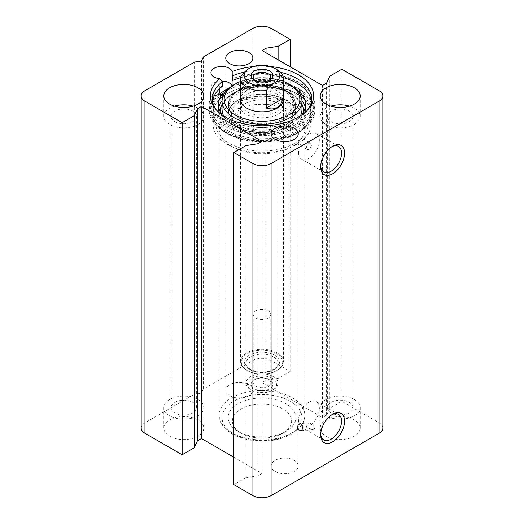 <?xml version="1.0" encoding="UTF-8"?>
<svg xmlns="http://www.w3.org/2000/svg" width="524" height="524" viewBox="0 0 524 524"><rect width="100%" height="100%" fill="white"/><g stroke="black" fill="none" stroke-linecap="round" stroke-linejoin="round"><path stroke-width="0.39" stroke-dasharray="2.62 1.97" d="M354.335 399.498A19.977 11.535 180 0 1 360.185 407.652A19.977 11.535 180 0 1 340.207 419.187A19.977 11.535 180 0 1 320.229 407.652A19.977 11.535 180 0 1 332.563 396.996A19.977 11.535 180 0 1 354.335 399.498M354.335 419.888A19.977 11.535 0 0 0 332.563 417.386A19.977 11.535 0 0 0 320.229 428.043A19.977 11.535 0 0 0 340.207 439.584A19.977 11.535 0 0 0 360.185 428.043A19.977 11.535 0 0 0 354.335 419.888M349.285 402.412A12.845 7.415 180 0 1 353.052 407.652A12.845 7.415 180 0 1 340.207 415.067A12.845 7.415 180 0 1 327.362 407.652A12.845 7.415 180 0 1 335.294 400.801A12.845 7.415 180 0 1 349.285 402.412M197.921 399.498A19.977 11.535 180 0 1 203.771 407.652A19.977 11.535 180 0 1 183.793 419.187A19.977 11.535 180 0 1 163.816 407.652A19.977 11.535 180 0 1 176.149 396.996A19.977 11.535 180 0 1 197.921 399.498M197.921 419.888A19.977 11.535 0 0 0 176.149 417.386A19.977 11.535 0 0 0 163.816 428.043A19.977 11.535 0 0 0 183.793 439.584A19.977 11.535 0 0 0 203.771 428.043A19.977 11.535 0 0 0 197.921 419.888M192.878 402.412A12.845 7.415 180 0 1 196.638 407.652A12.845 7.415 180 0 1 183.793 415.067A12.845 7.415 180 0 1 170.948 407.652A12.845 7.415 180 0 1 178.881 400.801A12.845 7.415 180 0 1 192.878 402.412M174.453 106.149A19.977 11.535 0 0 0 163.816 116.348A19.977 11.535 0 0 0 169.665 124.502A19.977 11.535 0 0 0 191.437 127.005A19.977 11.535 0 0 0 203.771 116.348A19.977 11.535 0 0 0 193.14 106.149M192.878 111.101A12.845 7.415 0 0 0 178.881 109.496A12.845 7.415 0 0 0 170.948 116.348A12.845 7.415 0 0 0 183.793 123.762A12.845 7.415 0 0 0 196.638 116.348A12.845 7.415 0 0 0 192.878 111.101M330.86 106.149A19.977 11.535 0 0 0 320.229 116.348A19.977 11.535 0 0 0 326.079 124.502A19.977 11.535 0 0 0 347.851 127.005A19.977 11.535 0 0 0 360.185 116.348A19.977 11.535 0 0 0 349.547 106.149M349.285 111.101A12.845 7.415 0 0 0 335.294 109.496A12.845 7.415 0 0 0 327.362 116.348A12.845 7.415 0 0 0 340.207 123.762A12.845 7.415 0 0 0 353.052 116.348A12.845 7.415 0 0 0 349.285 111.101M320.721 166.016A14.751 8.515 -60 0 1 320.695 165.191A14.751 8.515 -60 0 1 331.122 147.126A14.751 8.515 -60 0 1 331.856 146.733M320.695 165.191L320.695 166.94M298.497 152.373A14.751 8.515 120 0 0 301.549 159.126A14.751 8.515 120 0 0 316.3 150.611A14.751 8.515 120 0 0 316.3 133.574A14.751 8.515 120 0 0 304.935 137.53A14.751 8.515 120 0 0 298.497 152.373M320.721 434.023A14.751 8.515 -60 0 1 320.695 433.191A14.751 8.515 -60 0 1 331.122 415.126A14.751 8.515 -60 0 1 331.856 414.733M320.695 433.191L320.695 434.94M311.433 424.597A14.751 8.515 120 0 0 318.972 411.779A14.751 8.515 120 0 0 316.3 401.581A14.751 8.515 120 0 0 304.935 405.53A14.751 8.515 120 0 0 298.497 420.372A14.751 8.515 120 0 0 301.549 427.126A14.751 8.515 120 0 0 306.416 427.492C306.678 425.488 307.516 424.001 308.924 423.032L309.789 422.737L313.529 426.019L314.544 427.401L314.577 428.665L312.861 429.628L306.416 427.492M297.724 425.698L297.442 429.097L299.492 430.374C298.025 429.3 297.436 427.741 297.724 425.698L297.416 426.11A3.57 2.817 -95.1 0 0 300.462 430.735A3.57 2.817 -95.1 0 0 301.405 430.433L299.492 430.374M300.193 426.398A42.811 24.72 0 0 0 304.811 415.231A42.811 24.72 0 0 0 262 390.511A42.811 24.72 0 0 0 219.189 415.231A42.811 24.72 0 0 0 245.618 438.064A42.811 24.72 0 0 0 292.274 432.706A42.811 24.72 0 0 0 297.442 429.097C298.077 429.66 298.994 428.763 300.193 426.398L300.154 423.68L298.883 423.929L300.796 423.988C303.01 426.202 303.213 428.35 301.405 430.433A3.57 2.817 -95.1 0 0 302.846 426.313A3.57 2.817 -95.1 0 0 299.826 423.628A3.57 2.817 -95.1 0 0 298.883 423.929L297.416 426.11M306.402 147.807A3.57 2.057 -60 0 1 307.961 144.218A3.57 2.057 -60 0 1 310.706 143.262A3.57 2.057 -60 0 1 311.276 146.039A3.57 2.057 -60 0 1 307.143 149.438A3.57 2.057 -60 0 1 306.402 147.807M304.811 129.042A42.811 24.72 0 0 0 262 104.328A42.811 24.72 0 0 0 219.189 129.042L219.189 415.231C219.242 419.809 221.023 424.034 224.534 427.898C229.198 432.889 235.8 436.551 244.341 438.883C254.238 441.47 264.371 441.843 274.733 440.003C281.159 438.798 286.805 436.806 291.685 434.016C300.501 428.547 304.876 422.285 304.811 415.231L304.811 129.042A42.811 24.72 0 0 1 301.084 139.135A42.811 24.72 0 0 1 300.527 139.829C304.523 135.212 298.47 140.858 297.036 143.249L297.501 143.877L301.772 138.1L310.706 143.262M219.189 129.042A42.811 24.72 0 0 0 222.916 139.135A42.811 24.72 0 0 0 292.274 146.523A42.811 24.72 0 0 0 297.036 143.249M382.821 428.043A12.845 7.415 0 0 0 379.055 422.803L341.844 401.319L329.812 408.262L326.583 415.231L322.548 417.556L262 382.605L266.035 380.273L278.1 378.407L290.132 371.457L271.085 360.466A12.845 7.415 0 0 0 252.915 360.466L203.299 389.109L203.299 57.018M219.353 88.916L219.353 86.263A10.703 6.177 0 0 0 222.268 86.395M232.322 80.591A10.703 6.177 0 0 0 232.342 80.224A10.703 6.177 0 0 0 232.322 79.858M221.632 81.037A10.703 6.177 0 0 0 210.93 87.213A10.703 6.177 0 0 0 219.353 93.252M217.394 94.988A52.092 30.071 0 0 0 209.908 110.518A52.092 30.071 0 0 0 262 140.596A52.092 30.071 0 0 0 314.092 110.518A52.092 30.071 0 0 0 286.038 83.84A52.092 30.071 0 0 0 232.099 85.897M219.071 94.693A50.939 29.41 0 0 0 215.502 122.524A50.939 29.41 0 0 0 298.018 131.314A50.939 29.41 0 0 0 308.498 122.524A50.939 29.41 0 0 0 292.661 87.036A50.939 29.41 0 0 0 229.204 88.019M212.574 101.198A49.59 28.63 0 0 0 212.41 103.529A49.59 28.63 0 0 0 262 132.159A49.59 28.63 0 0 0 311.59 103.529A49.59 28.63 0 0 0 311.426 101.198M283.366 77.69A49.59 28.63 0 0 0 240.634 77.69M219.353 86.263A52.092 30.071 0 0 0 209.908 103.529A52.092 30.071 0 0 0 262 133.6A52.092 30.071 0 0 0 314.092 103.529A52.092 30.071 0 0 0 286.038 76.851A52.092 30.071 0 0 0 232.093 78.908M270.646 66.555A51.653 29.822 0 0 0 253.354 66.555M244.603 72.057A49.59 28.63 180 0 1 280.556 72.319M308.151 109.339A49.59 28.63 180 0 1 307.274 110.557A49.59 28.63 180 0 1 262 127.502A49.59 28.63 180 0 1 216.726 110.557A49.59 28.63 180 0 1 215.849 109.339M296.564 133.384A48.876 28.217 180 0 1 217.381 124.954A48.876 28.217 180 0 1 213.124 113.433A48.876 28.217 180 0 1 262 85.216A48.876 28.217 180 0 1 310.876 113.433A48.876 28.217 180 0 1 306.619 124.954A48.876 28.217 180 0 1 296.564 133.384M296.564 144.454A48.876 28.217 0 0 0 310.876 124.502A48.876 28.217 0 0 0 262 96.285A48.876 28.217 0 0 0 213.124 124.502A48.876 28.217 0 0 0 243.293 150.571A48.876 28.217 0 0 0 296.564 144.454M282.94 433.145L282.94 433.145A29.613 17.096 0 0 0 282.94 408.962A29.613 17.096 0 0 0 241.06 408.962A29.613 17.096 0 0 0 241.06 433.145A29.613 17.096 0 0 0 282.94 433.145L285.966 431.396A33.896 19.571 0 0 0 285.966 403.722A33.896 19.571 0 0 0 238.034 403.722A33.896 19.571 0 0 0 238.034 431.396A33.896 19.571 0 0 0 285.966 431.396L282.94 433.145M294.547 143.294A46.027 26.573 0 0 0 304.012 135.349A46.027 26.573 0 0 0 262 97.929A46.027 26.573 0 0 0 219.988 135.349A46.027 26.573 0 0 0 294.547 143.294M229.709 395.712A13.559 7.827 0 0 0 244.485 397.408A13.559 7.827 0 0 0 252.85 390.177A13.559 7.827 0 0 0 239.298 382.35A13.559 7.827 0 0 0 225.739 390.177A13.559 7.827 0 0 0 229.709 395.712M275.12 471.449A13.559 7.827 0 0 0 289.896 473.146A13.559 7.827 0 0 0 298.261 465.915A13.559 7.827 0 0 0 284.702 458.087A13.559 7.827 0 0 0 271.15 465.915A13.559 7.827 0 0 0 275.12 471.449M233.868 457.249L262 473.486L257.965 475.818L245.9 477.685L245.9 145.593M245.9 477.685L233.868 484.635M257.965 475.818L257.965 143.727M262 473.486L262 141.395M203.299 389.109L201.452 393.092L194.561 394.153L144.945 422.803A12.845 7.415 0 0 0 141.179 428.043M194.561 394.153L194.561 62.061M201.452 393.092L201.452 61M290.132 371.457L290.132 66.751M278.1 378.407L278.1 59.808M266.035 380.273L266.035 52.839M262 382.605L262 50.514M322.548 417.556L322.548 85.464M326.583 415.231L326.583 83.139M329.812 408.262L329.812 76.177M341.844 401.319L341.844 69.227M241.02 76.026L241.02 93.501L257.756 83.84L257.756 66.365C254.703 66.155 251.913 66.797 249.385 68.277M241.02 93.501L257.756 83.84M277.137 69.738A21.405 12.36 0 0 0 257.756 66.365M277.137 352.888A21.405 12.36 180 0 1 283.405 361.626A21.405 12.36 180 0 1 277.137 370.363A21.405 12.36 180 0 1 246.863 370.363A21.405 12.36 180 0 1 240.595 361.626A21.405 12.36 180 0 1 253.806 350.209A21.405 12.36 180 0 1 277.137 352.888M268.877 80.454A8.77 5.063 180 0 1 268.203 80.892A8.77 5.063 180 0 1 255.797 80.892A8.77 5.063 180 0 1 255.123 80.454M268.203 80.892L269.716 80.021L268.203 80.892M268.203 131.583A8.77 5.063 0 0 0 270.77 128A8.77 5.063 0 0 0 262 122.93A8.77 5.063 0 0 0 253.23 128A8.77 5.063 0 0 0 258.64 132.677A8.77 5.063 0 0 0 268.203 131.583M255.797 379.022L255.797 379.022A8.77 5.063 0 0 0 253.23 382.599A8.77 5.063 0 0 0 262 387.668A8.77 5.063 0 0 0 270.77 382.599A8.77 5.063 0 0 0 268.203 379.022A8.77 5.063 0 0 0 255.797 379.022L254.284 379.893A10.912 6.301 180 0 1 269.716 379.893A10.912 6.301 180 0 1 269.716 388.808A10.912 6.301 180 0 1 254.284 388.808A10.912 6.301 180 0 1 254.284 379.893L255.797 379.022M255.797 310.856A8.77 5.063 180 0 1 265.36 309.756A8.77 5.063 180 0 1 270.77 314.433A8.77 5.063 180 0 1 262 319.502A8.77 5.063 180 0 1 253.23 314.433A8.77 5.063 180 0 1 255.797 310.856M272.342 378.38A14.626 8.443 0 0 0 251.658 378.38A14.626 8.443 0 0 0 251.658 390.321A14.626 8.443 0 0 0 272.342 390.321A14.626 8.443 0 0 0 272.342 378.38M273.351 376.632A16.054 9.268 180 0 1 278.054 383.182A16.054 9.268 180 0 1 273.351 389.738A16.054 9.268 180 0 1 250.649 389.738A16.054 9.268 180 0 1 245.946 383.182A16.054 9.268 180 0 1 255.856 374.621A16.054 9.268 180 0 1 273.351 376.632M276.633 353.759A20.691 11.947 0 0 0 247.367 353.759A20.691 11.947 0 0 0 247.367 370.658A20.691 11.947 0 0 0 276.633 370.658A20.691 11.947 0 0 0 276.633 353.759M240.411 126.186A30.53 17.626 0 0 0 253 130.568A30.53 17.626 0 0 0 271 130.568A30.53 17.626 0 0 0 289.34 105.881A30.53 17.626 0 0 0 244.177 99.416A30.53 17.626 0 0 0 240.411 126.186M244.865 123.618A24.235 13.991 180 0 1 254.854 100.353A24.235 13.991 180 0 1 269.146 100.353A24.235 13.991 180 0 1 282.757 120.946A24.235 13.991 180 0 1 244.865 123.618M225.589 91.693A48.876 28.217 180 0 1 246.064 83.84A48.876 28.217 180 0 1 296.564 90.567A48.876 28.217 180 0 1 310.876 110.518A48.876 28.217 180 0 1 262 138.742A48.876 28.217 180 0 1 213.124 110.518A48.876 28.217 180 0 1 215.94 101.073L211.362 101.885A52.806 30.484 0 0 0 209.194 110.518A52.806 30.484 0 0 0 262 141.008A52.806 30.484 0 0 0 314.806 110.518A52.806 30.484 0 0 0 247.754 81.168L243.608 87.744L243.608 81.921L247.754 75.338A52.806 30.484 180 0 1 314.806 104.695A52.806 30.484 180 0 1 262 135.179A52.806 30.484 180 0 1 209.194 104.695A52.806 30.484 180 0 1 211.362 96.056L214.388 95.519M211.362 101.885L211.362 96.056M247.754 75.338L247.754 81.168M222.202 94.137A48.876 28.217 180 0 0 215.94 101.073L222.549 99.901L222.549 97.523M222.549 99.901A43.525 25.132 0 0 0 222.058 100.536M218.77 107.61A43.525 25.132 0 0 0 218.475 110.518A43.525 25.132 0 0 0 262 135.65A43.525 25.132 0 0 0 305.525 110.518A43.525 25.132 0 0 0 305.23 107.61M301.942 100.536A43.525 25.132 0 0 0 243.608 87.744M222.359 115.07A43.525 25.132 0 0 0 262 129.821A43.525 25.132 0 0 0 301.641 115.07M295.634 88.746A43.525 25.132 0 0 0 243.608 81.921M233.743 84.888A39.962 23.069 180 0 1 290.257 84.888M240.595 81.449A37.82 21.831 180 0 1 283.405 81.449M240.595 361.626L240.595 99.449A21.405 12.36 180 0 1 253.806 88.032A21.405 12.36 180 0 1 277.137 90.711A21.405 12.36 180 0 1 283.405 99.449L283.405 361.626M296.564 93.77A48.876 28.217 180 0 1 310.876 113.721A48.876 28.217 180 0 1 262 141.945A48.876 28.217 180 0 1 213.124 113.721A48.876 28.217 180 0 1 243.293 87.652A48.876 28.217 180 0 1 296.564 93.77M238.446 127.325A33.313 19.231 180 0 1 229.243 117.238A33.313 19.231 180 0 1 246.483 96.704A33.313 19.231 180 0 1 285.554 100.123A33.313 19.231 180 0 1 294.757 117.238A33.313 19.231 180 0 1 271.871 132.094A33.313 19.231 180 0 1 238.446 127.325M277.137 94.209A21.405 12.36 180 0 1 283.405 102.946A21.405 12.36 180 0 1 262 115.306A21.405 12.36 180 0 1 240.595 102.946A21.405 12.36 180 0 1 253.806 91.53A21.405 12.36 180 0 1 277.137 94.209M290.257 433.872A39.962 23.069 0 0 0 272.342 395.273A39.962 23.069 0 0 0 223.401 423.53A39.962 23.069 0 0 0 290.257 433.872M252.915 360.466L252.915 28.375M144.945 422.803L144.945 90.711M271.085 360.466L271.085 28.375M379.055 422.803L379.055 90.711M273.351 356.818A16.054 9.268 0 0 0 255.856 354.814A16.054 9.268 0 0 0 245.946 363.374A16.054 9.268 0 0 0 262 372.643A16.054 9.268 0 0 0 278.054 363.374A16.054 9.268 0 0 0 273.351 356.818M274.36 355.076A17.482 10.094 180 0 1 266.526 371.961A17.482 10.094 180 0 1 245.114 359.595A17.482 10.094 180 0 1 274.36 355.076M222.038 104.302A41.383 23.894 180 0 1 291.265 93.626A41.383 23.894 180 0 1 301.962 104.302M303.193 112.804A41.383 23.894 180 0 1 262 134.413A41.383 23.894 180 0 1 220.807 112.804M290.257 93.043A39.962 23.069 180 0 1 301.962 109.352C301.948 103.542 298.143 98.322 290.551 93.698C277.786 86.002 255.077 84.633 239.756 90.731C228.104 95.604 222.202 101.807 222.038 109.352A39.962 23.069 180 0 1 246.706 88.039A39.962 23.069 180 0 1 290.257 93.043M300.278 115.974A39.962 23.069 180 0 1 262 132.428A39.962 23.069 180 0 1 223.722 115.974M285.587 99.815A33.359 19.257 180 0 1 295.359 113.433A33.359 19.257 180 0 1 262 132.69A33.359 19.257 180 0 1 228.641 113.433A33.359 19.257 180 0 1 249.234 95.637A33.359 19.257 180 0 1 285.587 99.815M285.587 90.495A33.359 19.257 180 0 1 295.359 104.112A33.359 19.257 180 0 1 262 123.369A33.359 19.257 180 0 1 228.641 104.112A33.359 19.257 180 0 1 249.234 86.316A33.359 19.257 180 0 1 285.587 90.495M284.578 89.912A31.931 18.438 180 0 1 270.266 120.756A31.931 18.438 180 0 1 231.156 98.171A31.931 18.438 180 0 1 284.578 89.912M360.185 428.043L360.185 407.652M320.229 428.043L320.229 407.652M203.771 428.043L203.771 407.652M163.816 428.043L163.816 407.652M203.771 116.348L203.771 95.958M163.816 116.348L163.816 95.958M196.638 407.652L196.638 116.348M170.948 407.652L170.948 116.348M360.185 116.348L360.185 95.958M320.229 116.348L320.229 95.958M353.052 407.652L353.052 116.348M327.362 407.652L327.362 116.348M331.122 147.126L332.635 146.248M301.549 159.126L323.747 171.944M316.3 133.574L338.497 146.393M331.122 415.126L332.635 414.255M301.549 427.126L323.747 439.944M316.3 401.581L338.497 414.399M299.983 423.523L300.796 423.988M309.789 422.737L299.826 423.628M312.854 429.628L300.462 430.735M307.143 149.438L297.501 143.877M210.93 72.653L210.93 87.213M232.342 74.932L232.342 80.224M311.59 103.529L311.59 98.866M212.41 103.529L212.41 98.866M307.274 110.557L309.153 108.127M216.726 110.557L214.847 108.127M306.619 124.954L308.498 122.524M217.381 124.954L215.502 122.524M310.876 124.502L310.876 113.433M213.124 124.502L213.124 113.433M241.06 433.145L238.034 431.396M301.084 139.135L304.012 135.349M222.916 139.135L219.988 135.349M314.092 110.518L314.092 103.529M209.908 110.518L209.908 103.529M252.85 390.177L252.85 58.085M225.739 390.177L225.739 58.085M298.261 465.915L298.261 133.823M271.15 465.915L271.15 133.823M255.797 80.892L254.284 80.021M270.77 128L270.77 77.31M253.23 128L253.23 77.31M268.203 379.022L269.716 379.893M253.23 314.433L253.23 382.599M270.77 314.433L270.77 382.599M272.342 390.321L273.351 389.738M251.658 390.321L250.649 389.738M278.054 383.182L278.054 363.374L276.855 366.584C276.757 367.717 273.993 369.276 268.583 371.261C260.749 372.819 254.225 371.87 249.024 368.405C246.876 366.662 245.848 364.986 245.946 363.374L245.946 383.182M276.633 370.658L277.137 370.363M247.367 370.658L246.863 370.363M253 130.568C248.107 129.697 243.752 128.17 239.927 125.983C233.318 122.675 229.551 116.944 228.641 108.769C228.759 103.85 230.593 99.593 234.13 95.997L240.346 91.32C246.594 87.947 253.799 86.237 261.954 86.191C270.273 86.224 277.589 87.98 283.91 91.464C290.663 94.831 294.475 100.601 295.359 108.769C293.918 120.605 285.803 127.869 271 130.568M254.854 100.353C247.963 102.016 243.765 103.876 242.258 105.927C240.968 107.413 240.411 108.363 240.595 108.769C240.077 109.542 241.662 111.258 245.35 113.918C253.76 119.04 269.958 118.83 277.445 114.56C283.294 111.121 282.154 110.826 282.862 110.256L283.405 108.769C283.589 108.363 283.032 107.413 281.742 105.927C280.235 103.876 276.037 102.016 269.146 100.353M314.806 110.518L314.806 104.695M209.194 110.518L209.194 104.695M305.525 110.518L305.525 104.695M218.475 110.518L218.475 104.695M213.124 110.518L213.124 113.721M310.876 110.518L310.876 113.721M229.243 117.238L228.641 113.433L228.641 104.112C227.082 87.076 266.035 77.552 285.292 89.84C291.855 93.744 295.215 98.499 295.359 104.112L295.359 113.433L294.757 117.238M240.595 99.449L240.595 102.946M283.405 99.449L283.405 102.946"/><path stroke-width="0.79" d="M193.14 106.149A19.977 11.535 0 0 0 174.453 106.149M169.665 104.112A19.977 11.535 180 0 1 163.816 95.958A19.977 11.535 180 0 1 183.793 84.416A19.977 11.535 180 0 1 203.771 95.958A19.977 11.535 180 0 1 191.437 106.614A19.977 11.535 180 0 1 169.665 104.112M349.547 106.149A19.977 11.535 0 0 0 330.86 106.149M326.079 104.112A19.977 11.535 180 0 1 320.229 95.958A19.977 11.535 180 0 1 340.207 84.416A19.977 11.535 180 0 1 360.185 95.958A19.977 11.535 180 0 1 347.851 106.614A19.977 11.535 180 0 1 326.079 104.112M331.856 146.733A14.751 8.515 -60 0 1 338.497 146.393A14.751 8.515 -60 0 1 338.497 163.423A14.751 8.515 -60 0 1 323.747 171.944A14.751 8.515 -60 0 1 320.721 166.016M320.695 166.94A16.892 9.753 120 0 0 332.635 173.83A16.892 9.753 120 0 0 344.582 153.146A16.892 9.753 120 0 0 332.635 146.248A16.892 9.753 120 0 0 320.695 166.94M379.055 101.198L271.085 163.534A12.845 7.415 180 0 1 252.915 163.534L233.868 152.543L245.9 145.593L257.965 143.727L262 141.395L201.452 106.444L197.417 108.769L194.188 115.739L182.156 122.682L144.945 101.198A12.845 7.415 180 0 1 141.179 95.958A12.845 7.415 180 0 1 144.945 90.711L194.561 62.061L201.452 61L203.299 57.018L252.915 28.375A12.845 7.415 180 0 1 271.085 28.375L290.132 39.366L278.1 46.315L266.035 48.182L262 50.514L322.548 85.464L326.583 83.139L329.812 76.177L341.844 69.227L379.055 90.711A12.845 7.415 180 0 1 382.821 95.958A12.845 7.415 180 0 1 379.055 101.198L379.055 433.289A12.845 7.415 0 0 0 382.821 428.043L382.821 95.958M233.868 152.543L233.868 484.635L252.915 495.625A12.845 7.415 0 0 0 271.085 495.625L379.055 433.289M320.695 434.94A16.892 9.753 120 0 0 332.635 441.837A16.892 9.753 120 0 0 344.582 421.152A16.892 9.753 120 0 0 332.635 414.255A16.892 9.753 120 0 0 320.695 434.94M331.856 414.733A14.751 8.515 -60 0 1 338.497 414.399A14.751 8.515 -60 0 1 338.497 431.429A14.751 8.515 -60 0 1 323.747 439.944A14.751 8.515 -60 0 1 320.721 434.023M212.574 101.198A49.59 28.63 0 0 1 222.268 86.395L222.268 81.731L219.825 78.738A10.703 6.177 180 0 1 210.93 72.653A10.703 6.177 180 0 1 220.728 66.496A10.703 6.177 180 0 1 232.184 71.605L232.322 80.591A49.59 28.63 0 0 1 240.634 77.69M232.322 79.858A10.703 6.177 0 0 0 232.093 78.908L232.093 85.897A10.703 6.177 0 0 0 221.632 81.037M217.394 94.988A52.092 30.071 0 0 1 219.353 93.252L219.353 88.916M229.204 88.019A50.939 29.41 0 0 0 219.071 94.693M311.426 101.198A49.59 28.63 0 0 0 283.366 77.69M219.825 78.738A51.653 29.822 0 0 0 214.847 108.127A51.653 29.822 0 0 0 262 125.773A51.653 29.822 0 0 0 309.153 108.127A51.653 29.822 0 0 0 270.646 66.555M253.354 66.555A51.653 29.822 0 0 0 232.184 71.605M229.709 63.62A13.559 7.827 180 0 1 225.739 58.085A13.559 7.827 180 0 1 239.298 50.258A13.559 7.827 180 0 1 252.85 58.085A13.559 7.827 180 0 1 244.485 65.317A13.559 7.827 180 0 1 229.709 63.62M275.12 139.358A13.559 7.827 180 0 1 271.15 133.823A13.559 7.827 180 0 1 284.702 125.996A13.559 7.827 180 0 1 298.261 133.823A13.559 7.827 180 0 1 289.896 141.054A13.559 7.827 180 0 1 275.12 139.358M232.322 75.928A49.59 28.63 180 0 1 244.603 72.057M280.556 72.319A49.59 28.63 180 0 1 311.59 98.866A49.59 28.63 180 0 1 308.151 109.339M215.849 109.339A49.59 28.63 180 0 1 212.41 98.866A49.59 28.63 180 0 1 222.268 81.731M141.179 95.958L141.179 428.043A12.845 7.415 0 0 0 144.945 433.289L182.156 454.773L194.188 447.824L197.417 440.861L201.452 438.536L201.452 106.444M201.452 438.536L233.868 457.249M197.417 440.861L197.417 108.769M194.188 447.824L194.188 115.739M182.156 454.773L182.156 122.682M290.132 66.751L290.132 39.366M278.1 59.808L278.1 46.315M266.035 52.839L266.035 48.182M249.385 68.277L249.385 68.277A17.836 10.297 180 0 1 274.615 68.277A17.836 10.297 180 0 1 274.615 82.844A17.836 10.297 180 0 1 249.385 82.844A17.836 10.297 180 0 1 249.385 68.277L249.385 68.277C246.856 69.712 244.066 72.292 241.02 76.026A21.405 12.36 0 0 0 240.595 78.476A21.405 12.36 0 0 0 266.244 90.587C269.297 86.86 272.087 84.279 274.615 82.844C277.144 81.358 279.934 80.722 282.98 80.925L282.98 98.407C280.74 107.4 275.159 110.623 266.244 108.068L266.244 90.587M282.98 98.407L266.244 108.068M282.98 80.925A21.405 12.36 0 0 0 283.405 78.476A21.405 12.36 0 0 0 277.137 69.738L274.615 68.277M269.716 80.021L269.716 80.021A10.912 6.301 0 0 0 269.716 71.107A10.912 6.301 0 0 0 254.284 71.107A10.912 6.301 0 0 0 254.284 80.021A10.912 6.301 0 0 0 269.716 80.021L269.716 80.021M255.123 80.454A8.77 5.063 180 0 1 253.23 77.31A8.77 5.063 180 0 1 262 72.246A8.77 5.063 180 0 1 270.77 77.31A8.77 5.063 180 0 1 268.877 80.454M214.388 95.519L222.549 94.071A43.525 25.132 0 0 0 218.475 104.695A43.525 25.132 0 0 0 222.359 115.07M222.549 97.523L222.549 94.071M222.058 100.536A43.525 25.132 0 0 0 218.77 107.61M305.23 107.61A43.525 25.132 0 0 0 301.942 100.536M301.641 115.07A43.525 25.132 0 0 0 305.525 104.695A43.525 25.132 0 0 0 295.634 88.746M222.202 94.137A48.876 28.217 180 0 1 225.589 91.693M283.405 81.449A37.82 21.831 180 0 1 288.744 84.01L290.257 84.888A39.962 23.069 180 0 1 301.962 101.198A39.962 23.069 180 0 1 262 124.267A39.962 23.069 180 0 1 222.038 101.198A39.962 23.069 180 0 1 233.743 84.888L235.256 84.01A37.82 21.831 180 0 1 240.595 81.449M290.257 84.888L288.744 84.01A37.82 21.831 180 0 1 288.744 114.887A37.82 21.831 180 0 1 235.256 114.887A37.82 21.831 180 0 1 235.256 84.01M283.405 78.476L283.405 99.449A21.405 12.36 180 0 1 262 111.808A21.405 12.36 180 0 1 240.595 99.449L240.595 78.476M271.085 495.625L271.085 163.534M252.915 495.625L252.915 163.534M144.945 433.289L144.945 101.198M301.962 104.302A41.383 23.894 180 0 1 303.193 112.804M220.807 112.804A41.383 23.894 180 0 1 222.038 104.302M301.962 101.198L301.962 109.352A39.962 23.069 180 0 1 300.278 115.974M223.722 115.974A39.962 23.069 180 0 1 222.038 109.352L222.038 101.198"/></g></svg>
